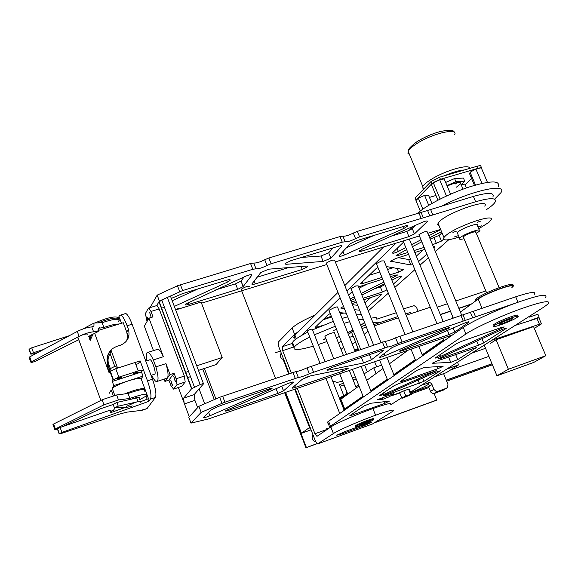 <?xml version="1.0" encoding="UTF-8"?>
<svg xmlns="http://www.w3.org/2000/svg" width="578" height="578" viewBox="0 0 578 578"><rect width="100%" height="100%" fill="white"/><g stroke="black" fill="none" stroke-linecap="round" stroke-linejoin="round"><path stroke-width="0.87" d="M402.042 391.689L392.317 395.482L399.803 393.04M409.383 389.478L410.279 388.972L408.906 389.24M328.123 423.219L327.04 422.728L328.593 421.239L463.245 327.473L465.933 333.983L330.515 426.167L329.554 426.889L329.294 428.031M390.873 404.708L401.717 397.809M410.488 392.209L543.985 307.005L548.204 303.847C551.166 299.736 541.535 301.586 519.311 309.396C498.604 316.946 474.502 328.087 465.933 333.983M545.488 297.468C548.399 293.234 538.747 295.004 516.515 302.764C495.816 310.278 471.764 321.476 463.245 327.473M382.116 397.585L382.802 399.319L377.239 399.759L393.755 393.539M382.802 399.319L389.319 396.754L393.849 393.777M351.756 414.289L352.074 415.083L349.863 415.582L364.321 405.821L370.881 403.242L389.355 401.154L385.035 403.256L384.413 401.71M385.605 395.388L423.941 381.343L440.364 370.765L435.212 372.405L385.172 394.897L383.373 395.851L385.605 395.388L385.374 394.81M384.168 394.304L436.592 370.549L399.037 383.51L394.225 385.642L379.081 395.858L384.168 394.304L383.575 392.823M402.425 381.234L438.023 368.641L443.124 366.315L424.216 367.456L416.911 370.339L400.287 381.552L402.425 381.234L402.071 380.346M450.746 362.37L432.091 363.302L437.467 360.845L476.568 347.479L457.762 359.603L450.746 362.37L448.535 356.958M440.378 357.789L500.497 330.197C504.247 328.586 506.162 327.993 506.234 328.405L483.721 342.913L478.49 345.232L440.646 358.505L438.319 358.916L440.378 357.789L440.646 358.505M435.53 357.775L456.418 343.686L462.003 341.179L501.957 327.3L504.211 326.931L501.863 328.232L441.122 356.149C437.308 357.775 435.371 358.374 435.313 357.941L435.53 357.775M352.074 415.083L385.035 403.256M337.949 292.41L294.946 335.197L293.646 337.285L294.982 338.433M368.251 310.921L388.337 293.162M394.839 287.411L414.874 269.695M420.018 265.143L428.399 257.737M435.364 251.575L448.774 239.718M494.58 199.215L500.931 192.669C507.744 182.785 471.988 190.458 442.119 205.833M498.294 186.47C500.31 180.307 490.635 180.466 469.285 186.969C449.395 193.486 426.326 205.277 417.612 213.217M344.806 285.59L383.611 246.979M395.901 234.755L397.158 233.512M301.333 335.616L340.088 297.764M346.981 291.03L395.995 243.157M408.74 230.716L413.227 226.338M330.255 313.543L328.217 314.728L315.104 327.372L317.401 327.17L322.647 325.45M322.936 319.815L331.62 316.99M340.341 314.15L343.794 313.023M346.258 313.247L339.748 312.655M381.285 294.296L381.466 294.744L379.435 294.722L363.779 299.787M381.466 294.744L366.965 307.713M370.83 297.504L364.993 302.814M352.009 303.594L356.409 302.171M359.632 310.213L354.444 309.685M344.437 308.674L340.709 308.038L343.534 306.419M357.659 305.3L352.457 304.714M374.472 288.819L380.36 286.926L384.905 284.701M351.395 302.056L355.795 300.632M363.165 298.255L382.426 292.027L386.978 289.816M350.81 300.589L354.95 298.53M361.886 295.076L384.543 283.805M391.891 280.149L396.689 277.765C399.94 276.313 401.681 275.865 401.898 276.436L393.459 284.015M391.219 278.495L397.657 274.962L395.381 275.077L390.468 276.645M350.152 298.956L354.292 296.897M361.228 293.443L383.871 282.151M352.161 291.659L348.606 295.083M359.111 288.176L367.543 283.957M341.468 301.983L341.887 302.287M358.591 286.869L382.65 279.138M377.961 267.563L375.83 268.864L360.643 283.516L363.063 283.422L381.95 277.411M369.089 275.352L379.753 271.985M387.571 269.507L393.387 267.672M389.767 274.918L398.661 272.094L403.617 269.572L386.364 266.559M408.624 254.45L395.713 258.503L390.511 261.162L410.864 264.984L412.8 264.645M410.575 259.211L408.639 259.544L398.372 257.665M414.831 252.507L424.931 249.335M423.19 249.884L416.319 256.133M434.446 246.524L434.699 247.138L433.847 247.904M426.904 254.118L418.559 261.581M434.699 247.138L433.356 246.719M430.198 239.075L439.128 235.391L441.484 241.077L432.546 244.754M406.652 249.638L396.082 255.433L398.531 255.404L407.822 252.492M414.029 250.556L424.129 247.391M441.997 232.782L439.128 235.391M443.601 239.184L441.484 241.077M412.425 246.654L421.832 241.806M429.664 237.768L441.527 231.655M403.581 242.131L392.462 252.875C392.657 253.641 394.615 253.171 398.343 251.473L405.821 247.608M411.594 244.624L420.994 239.769M428.818 235.723L440.674 229.596M490.05 193.428L487.854 193.42M355.102 351.236L337.603 307.258C337.834 306.723 336.851 306.788 334.648 307.46L328.969 310.292L329.106 310.639M412.822 331.671L384.067 260.895L381.574 260.931L376.357 263.597L376.509 263.98M324.944 361.452L312.214 329.12L310.48 329.272L307.359 331.028M380.924 342.479L358.179 285.843L355.745 285.944L351.019 288.718M534.195 294.455C536.666 291.189 530.496 291.969 515.692 296.803L470.384 312.301L472.688 317.864L515.735 303.045M188.804 417.258L198.897 406.305L201.173 412.374L190.986 423.11L188.804 417.258M268.589 389.124C271.472 388.192 272.563 388.076 271.848 388.777L209.922 415.777C205.638 417.489 203.478 418.046 203.442 417.453L210.211 410.597C213.036 408.689 217.718 406.58 224.25 404.268L268.589 389.124M293.321 382.318L283.48 390.88L277.895 393.423L228.91 410.264C225.984 411.218 224.871 411.355 225.565 410.676L287.252 383.821C291.579 382.101 293.602 381.596 293.321 382.318L293.176 381.942M295.445 387.39C292.873 388.235 291.839 388.373 292.338 387.802L302.388 379.19L310.516 375.866L347.508 368.316L348.187 368.591L342.479 371.213L295.445 387.39L294.787 385.707M310.4 375.895L305.524 377.557M383.38 350.6L371.459 359.754L363.62 362.977L327.545 370.252L326.83 369.92L332.704 367.225L380.678 350.839C383.077 350.058 384.009 349.95 383.481 350.521L383.207 350.167M366.503 355.68L361.243 357.479M391.949 347.674L397.852 344.972L446.801 328.253C448.94 327.553 449.792 327.451 449.366 327.943L384.847 355.752C381.01 357.283 379.247 357.724 379.565 357.088L391.949 347.674M468.729 322.242L454.828 331.96L449.142 334.532L402.382 350.615C400.171 351.345 399.297 351.46 399.738 350.954L463.953 323.333C467.566 321.881 469.249 321.447 468.996 322.033L468.534 321.773M201.173 412.374L221.974 403.357L219.669 397.274L296.023 371.553C298.624 371.257 302.28 370.014 306.997 367.832L385.223 341.316C387.397 341.143 390.858 339.972 395.59 337.798L470.384 312.301M462.978 314.815L465.283 320.393L472.688 317.864M465.283 320.393L397.902 343.513C393.156 345.673 389.702 346.858 387.527 347.046L309.302 373.735C304.577 375.91 300.921 377.152 298.327 377.477L224.929 402.216L222.624 396.132M219.669 397.274L198.897 406.305M221.974 403.357L224.929 402.216M452.653 334.85L208.159 419.05L190.986 423.11M492.875 196.99C494.754 192.431 488.258 192.243 473.389 196.419L427.568 210.471L429.815 215.89L359.588 236.929L355.542 238.62C350.933 240.925 347.479 241.98 345.174 241.763L342.277 242.175L271.104 263.749L266.978 265.475C262.39 267.802 258.734 268.914 256.011 268.799L252.81 269.29L182.634 290.561L159.383 301.03L156.746 305.581L158.943 301.795L191.578 388.763L200.154 384.616C202.379 383.727 203.507 383.467 203.521 383.835L194.129 394.622L194.923 400.366L197.654 407.649M486.243 209.742C490.888 206.729 493.836 204.2 495.071 202.17C496.979 197.676 490.498 197.539 475.636 201.751L429.815 215.89M427.568 210.471L357.341 231.366L353.295 233.057C348.7 235.376 345.239 236.416 342.927 236.185L340.03 236.575L268.864 258.012L264.731 259.739C260.158 262.08 256.502 263.178 253.771 263.041L250.563 263.517L177.468 285.756L157.173 295.134L159.383 301.03M157.173 295.134L150.121 307.604M440.588 229.394L427.828 233.339M419.411 235.932L335.327 261.885M326.823 264.507L201.512 303.19M226.612 280.229L227.349 282.151L230.095 280.446C230.694 279.499 229.553 279.42 226.655 280.214L182.373 293.682L171.319 298.421M227.349 282.151L174.339 306.419M197.734 289.007L172.193 300.741M251.755 275.316C251.885 274.239 249.819 274.55 245.556 276.255L185.278 304.23C184.685 305.148 185.856 305.206 188.782 304.389L237.717 289.325L243.143 286.616L251.755 275.316L251.509 274.68M215.847 289.845L235.586 283.805L241.004 281.089L244.133 276.905M251.994 283.841C251.582 284.629 252.673 284.658 255.245 283.928L302.251 269.456L307.799 266.646L307.005 266.046L268.799 269.175L260.808 272.513L251.994 283.841M288.74 267.542L257.152 277.209M301.673 257.412L321.007 256.018L328.709 252.767L333.109 247.854M323.153 261.408L330.862 258.156L341.634 246.322C342.075 245.542 341.085 245.484 338.672 246.163L290.72 260.736L285.012 263.626L285.864 264.319L323.153 261.408L321.007 256.018M355.853 240.939L350.109 243.822L338.997 255.852C338.809 256.798 340.608 256.516 344.394 254.999L404.138 228.303L407.519 226.179C407.858 225.485 406.963 225.449 404.81 226.056L355.853 240.939M374.067 235.398L346.46 247.767M427.12 221.742L427.359 221.468C427.489 220.594 425.769 220.883 422.207 222.32L362.522 248.974L359.364 250.931C359.003 251.625 359.928 251.654 362.146 251.018L408.921 236.619L414.455 233.888L427.12 221.742L426.795 220.948M391.017 236.25L406.782 231.424L412.309 228.686L415.994 225.095M199.107 388.907L204.699 403.784M161.11 314.078L182.395 370.838M175.488 309.476L179.758 308.161L179.924 308.601M181.622 308.081L179.758 308.161M203.456 383.648L170.727 296.839C170.647 296.319 169.513 296.5 167.309 297.381L158.943 301.795M191.578 388.763L183.638 398.141L184.129 402.931L184.469 403.892L194.923 400.366M189.266 416.752L184.469 403.892M461.649 315.133L427.2 231.814C425.935 231.092 423.255 231.98 419.144 234.495L419.108 235.195M249.775 286.688C248.381 285.749 245.491 286.623 241.091 289.318L241.344 289.968M369.154 346.468L334.741 260.432C333.434 259.558 330.645 260.44 326.368 263.084L326.512 263.727M373.569 419.469L373.359 418.949C373.908 418.313 371.95 418.79 367.478 420.379C361.387 422.655 357.377 424.425 355.448 425.697L355.571 425.993M367.796 421.196C361.712 423.472 357.703 425.249 355.773 426.513C355.217 427.149 357.19 426.665 361.698 425.068C367.767 422.793 371.762 421.022 373.684 419.758C374.233 419.129 372.268 419.606 367.796 421.196M363.1 424.18L359.928 424.953L366.365 422.106L369.523 421.333L363.1 424.18M517.534 316.202L517.361 315.79C521.045 312.64 499.948 320.306 494.501 324.106L493.619 324.778L493.908 325.472M516.797 317.625L517.816 316.86C521.5 313.724 500.404 321.39 494.949 325.183L494.067 325.848C490.354 329.005 511.125 321.476 516.797 317.625M500.049 323.42C502.997 321.375 514.261 317.286 512.281 318.969L511.754 319.367C508.741 321.426 497.579 325.472 499.558 323.788L500.049 323.42M479.256 230.051L477.305 225.413C480.043 221.909 462.19 227.985 457.942 232.024L457.263 232.753L457.675 233.743M476.402 233.483L479.646 230.983C482.406 227.522 464.546 233.628 460.276 237.616L459.589 238.338C458.932 239.523 460.406 239.646 464.011 238.714M484.718 206.115C490.917 197.662 448.918 211.859 439.425 221.504L437.524 224.38L439.027 225.637M478.721 228.78L488.815 222.414L490.736 220.37C497.08 212.213 455.059 226.562 445.414 235.918L443.955 237.5C442.408 240.845 447.444 240.708 459.069 237.088M457.458 235.889L454.265 236.966L457.458 235.889M456.28 231.222L452.906 232.443L456.28 231.222M480.47 221.186L477.182 222.335L480.47 221.186M478.049 227.183L481.387 225.839L478.216 226.908M475.456 232.862L475.925 232.363C477.666 230.181 466.446 234.018 463.737 236.532L463.549 237.601M501.617 322.531L509.767 319.172M443.601 373.641L447.936 384.254L447.668 387.289L446.382 388.279L437.676 391.4L435.985 391.277L434.121 389.623L431.275 383.402L429.786 382.52L428.146 382.52M410.748 392.852L429.071 386.444M443.673 389.912L434.454 393.452L432.785 393.531L430.783 392.094L428.5 386.646M432.055 384.587L429.714 386.053L428.32 384.377M403.574 308.905L414.058 305.625L416.384 307.135L418.147 311.253M339.756 337.501L339.524 336.988M294.043 347.436L293.414 347.089L282.649 350.658L291.283 372.861M297.302 388.351L314.945 433.753L316.954 436.347L330.84 426.983C335.825 423.464 356.214 414.513 372.918 408.552C386.444 403.82 392.39 402.447 390.757 404.434M325.754 430.437L326.714 428.616L328.152 428.804M342.653 381.191L337.184 382.383L332.639 381.01M352.291 377.839L355.34 376.784M372.499 423.956L393.358 410.929C395.012 409.014 389.088 410.445 375.57 415.221C358.866 421.225 338.433 430.133 333.412 433.565L317.539 443.955L315.53 441.354L295.221 389.066L310.632 428.739L310.169 429.064L310.689 428.876M283.531 360.462L288.689 373.742L282.931 358.916L283.357 358.505L289.202 373.569L278.553 346.15L278.191 342.212L292.121 327.979C295.835 324.431 303.551 320.089 315.285 314.959M299.274 330.883L294.628 334.395L282.288 346.706L282.649 350.658M292.894 345.579L293.414 347.089M345.471 394.622L346.894 392.332L344.409 386.039L339.452 384.63L343.722 395.446M355.08 351.178L358.1 348.707L355.723 342.349L352.053 343.585M341.042 349.444L343.628 347.248M349.567 337.328L353.237 336.1L355.723 342.349M367.673 423.334L371.777 422.323L363.425 426.008L340.962 434.179L336.707 435.227L345.023 431.564L367.673 423.334M340.045 313.406L342.003 312.857M323.716 319.063L331.317 316.224M368.099 379.349L366.64 380.237M358.649 385.114L355.846 386.819M376.076 373.533L373.8 367.825L364.104 373.85M356.142 378.8L353.353 380.526M373.8 367.825L381.625 365.115M338.578 343.231L341.143 340.998M496.105 339.77L508.387 369.255L545.834 355.694L533.559 326.621L496.105 339.77L490.354 343.419M491.979 340.196L539.426 324.244L541.47 323.89L534.296 328.362M515.143 325.414L538.913 317.842L541.413 323.759M471.626 353.194L485.549 348.281M151.053 375.36L154.825 374.111C156.313 372.557 152.216 360.007 150.121 359.697L149.579 359.87M151.653 375.165C153.502 378.995 155.092 381.162 156.421 381.661C158.733 381.372 158.56 376.451 155.894 366.886L153.315 359.942C151.284 355.477 149.536 352.948 148.069 352.342C146.321 352.103 145.945 354.892 146.949 360.715M153.459 350.622L144.348 326.151L148.972 318.146L163.364 356.713L153.315 359.942M147.036 321.505L145.374 313.587L148.409 308.182L148.857 307.995L150.974 311.448L153.011 316.903L148.972 318.146M175.661 309.924L201.093 302.077L222.183 357.486L216.071 364.602L198.456 370.39M164.073 379.146L164.918 381.415L168.877 380.114L170.907 385.54L173.537 389.11L177.005 384.717L176.131 378.763L174.065 373.222L170.019 374.544L165.951 363.634L155.894 366.886M181.622 386.422L173.537 389.11L181.622 386.422L185.198 382.007L184.353 376.061L182.28 370.534M222.183 357.486L196.73 365.809M156.638 305.618L157.05 305.487L159.181 308.934L161.226 314.367M172.439 385.215L170.842 380.367L172.258 385.273M175.401 381.393L173.783 376.495L175.213 381.458M164.918 381.415L170.019 374.544M157.462 381.314L167.439 378.019C168.581 375.801 168.082 371.011 165.951 363.634M168.877 380.114L174.065 373.222M163.364 356.713C161.327 352.269 159.557 349.755 158.054 349.163L156.927 349.517M149.529 312.127L151.082 316.982L149.529 312.127M148.416 319.107L146.899 316.737L147.65 320.436M340.42 399.622L339.987 399.68M339.618 398.748L346.424 395.15M339.3 397.931L349.668 392.78M341.62 398.654L342.089 397.845L345.023 396.168M475.441 301.095L475.846 300.524C476.973 299.361 479.523 297.757 483.49 295.712C496.647 288.848 517.043 282.599 512.874 286.645L511.891 287.533M475.651 300.755L475.405 299.455C476.532 298.291 479.075 296.687 483.042 294.643C495.931 287.902 516.046 281.667 512.556 285.431M358.996 385.988L340.861 399.203L340.63 400.157M340.861 399.203L344.705 408.964L344.242 409.325L345.008 409.802M511.703 287.093C516.884 282.064 485.91 293.118 478.223 299.072L482.03 308.211M366.698 380.375L382.983 368.497M389.478 363.764L408.082 350.196M451.469 318.572L453.007 317.445M460.384 312.077L478.223 299.072M344.705 408.964L363.027 396.154M370.809 390.714L387.274 379.211M393.835 374.623L415.271 359.646M422.222 354.791L443.622 339.835M363.201 396.587L346.251 408.408L345.89 409.188M450.768 335.5L449.33 336.504M443.825 340.341L422.417 355.275M415.466 360.123L394.023 375.086M387.455 379.667L370.989 391.154M307.807 332.155C300.639 335.775 295.82 338.78 293.342 341.165L291.919 343.419L292.193 344.127L293.393 344.654M309.729 337.061C302.554 340.659 297.721 343.643 295.228 345.998L294.31 347.017C292.504 350.6 298.826 350.311 313.298 346.143M318.297 344.567L326.989 341.511M336.418 337.783L339.373 336.526M347.725 332.704L352.956 330.052M360.751 325.45L364.508 322.394M361.366 314.555L356.518 314.858M347.674 316.802L342.046 318.435M333.347 321.339L312.517 329.879M363.295 319.359L358.454 319.706M349.625 321.679L343.997 323.326M335.298 326.252L314.446 334.785M334.575 332.834C332.747 332.444 329.554 333.542 324.995 336.143L325.067 336.663M325.775 338.455L323.232 339.604L325.92 338.802M336.266 329.511L333.109 330.594L336.266 329.511M421.608 385.114C427.301 383.315 429.678 382.947 428.753 384.016L427.583 384.883C424.187 386.928 418.559 389.529 410.683 392.7M376.589 318.716C377.282 317.438 375.476 317.271 371.177 318.211M378.576 323.008C378.8 322.018 376.957 321.968 373.041 322.856M365.578 325.06L361.228 326.642M352.992 330.125L347.754 332.769M348.483 334.611L351.46 332.025L353.476 331.353M361.98 328.528L366.38 327.061M373.749 324.612L397.83 316.607M405.648 314.006L410.611 312.358L411.117 313.594M351.46 332.025L353.1 336.143M355.607 342.443L358.635 350.037M364.66 365.151L367.326 371.849M341.15 349.726L343.737 347.53M355.607 342.451L352.074 343.635M354.567 349.9L358.1 348.707M345.276 354.567L346.215 353.779M434.512 376.878L446.187 372.723L458.564 364.899L446.657 369.125M376.646 366.835L374.602 361.727M364.277 334.265L368.013 331.136M374.262 325.891L398.336 317.849M458.564 364.899L457.465 362.225M430.256 307.221L406.153 315.248M431.939 203.427L428.486 195.118L424.62 195.393L418.328 198.131L415.95 200.566L416.348 199.583L431.845 183.688L440.436 179.317L439.547 177.2L430.964 181.579L431.845 183.688M416.015 198.781L415.149 197.972L415.495 197.531L430.964 181.579M439.547 177.2L477.298 166.197L478.187 168.285L440.436 179.317M478.187 168.285C480.939 167.533 482.16 167.62 481.842 168.552L481.698 168.776M477.298 166.197C480.058 165.445 481.279 165.539 480.961 166.471L481.539 167.844M465.073 184.794L471.59 178.537M435.971 195.472L429.44 197.409M457.516 182.489L455.081 184.107L457.516 182.489M433.999 190.733L435.285 193.832M461.136 184.642L464.734 181.16L463.426 178.06L454.604 178.544L455.919 181.68L446.967 185.567M454.604 178.544L445.652 182.438M464.734 181.16L455.919 181.68M447.148 186.008C456.172 182.193 460.695 181.405 460.724 183.66L456.367 187.185M437.929 200.176L431.571 184.902L433.254 182.576L439.591 179.585L444.193 178.942L450.565 194.165M433.254 182.576L440.125 199.056M439.591 179.585L446.454 196.014M474.466 185.35L469.683 174.021L470.087 172.201L475.904 169.072L481.279 167.793L487.442 182.337M470.087 172.201L475.513 185.047M475.904 169.072L481.958 183.385M461.179 184.743L464.755 184.05L466.395 187.944M415.95 200.566L420.271 211.013M418.328 198.131L422.872 209.106M424.62 195.393L428.731 205.306M402.563 398.141L411.413 394.507L410.669 394.319L405.835 396.053L401.782 397.967L402.563 398.141M410.669 394.319L408.588 389.153L409.34 389.362L411.413 394.507M408.588 389.153L403.755 390.873L405.835 396.053M403.755 390.873L399.709 392.802L401.782 397.967M408.213 395.793L404.065 397.194L408.213 395.793M410.799 392.989L429.136 386.415M446.303 380.259L492.015 363.873M310.169 429.064L294.708 389.24L309.562 427.489L301.47 433.276L285.64 392.368M470.868 304.433L458.889 308.457M450.472 311.289L440.371 314.692M471.482 303.985L458.802 308.247M450.385 311.08L440.284 314.475M450.63 369.913L488.909 356.38M446.252 380.129L491.965 363.743M485.838 290.951L455.789 300.972M447.379 303.782L437.271 307.149M492.384 364.769L446.671 381.169M428.869 387.556L411.175 393.907M311.058 429.837L301.47 433.276M434.129 393.553L436.758 400.027L436.18 400.366L374.269 422.901M275.388 352.746L280.467 351.063M376.777 319.186L396.262 312.734M316.896 443.637L305.95 447.755L284.651 392.708M306.398 447.459L285.142 392.534M317.004 443.731L305.95 447.755M436.758 400.027L374.782 422.576M281.211 352.992L280.258 355.297L280.467 356.814L281.5 358.476L283.162 359.502M313.066 435.003L312.228 436.643C311.932 439.367 313.095 441.093 315.725 441.823M529.253 316.412L529.542 317.098L537.894 314.201L539.173 317.221L530.842 320.183M484.241 345.138L496.95 375.779L533.805 362.399L545.834 355.694M508.387 369.255L496.95 375.779M539.173 317.221L538.299 317.763M132.348 405.937C127.167 407.533 125.224 407.656 126.517 406.305L134.66 402.613C139.818 401.024 141.755 400.901 140.476 402.237C141.603 401.255 140.794 401.06 138.07 401.638L136.719 397.96C139.45 397.397 140.252 397.606 139.132 398.596M124.494 393.943C135.577 389.579 142.376 387.917 144.897 388.958L144.543 389.464M94.633 333.181L109.191 373.012L109.993 371.567L113.093 380.042L112.277 381.451L113.794 385.591L112.197 388.293L114.755 395.301M93.094 333.932L90.081 340.623M113.266 395.663L111.193 389.991L109.271 393.257M97.949 330.529L123.273 322.741L128.598 337.133M109.993 371.567L115.759 368.692L135.115 362.493L138.229 370.931C141.213 370.028 142.614 369.906 142.419 370.563L141.487 372.001L142.997 376.105L141.169 378.865L144.897 388.958M119.682 377.68L121.712 377.644L118.945 378.922L116.915 378.951L119.682 377.68M136.271 372.311L138.258 372.283L135.476 373.576L133.489 373.605L136.271 372.311M138.229 370.931L118.873 377.181L113.418 379.695L110.319 371.213M113.794 385.591L128.461 380.83C135.844 378.525 140.078 377.868 141.169 378.865L148.344 398.3L147.889 398.928L140.996 401.537M112.197 388.293C115.477 385.873 120.896 383.38 128.461 380.83L142.997 376.105M110.384 372.629L110.788 372.499M135.844 364.465L138.395 363.641L135.844 364.465M112.277 381.451L141.487 372.001M140.916 410.329L147 408.632L155.381 397.462C156.616 394.499 155.648 388.416 152.484 379.219L147.498 380.844C150.663 390.056 151.646 396.147 150.446 399.109L148.784 401.356L61.904 432.423L60.134 427.467L57.345 428.833L59.115 433.782L61.904 432.423M152.484 379.219L132.095 324.215C129.732 318.066 127.63 314.49 125.773 313.493L124.602 313.847M132.095 324.215L127.117 325.754C124.754 319.591 122.659 316.007 120.824 314.996L119.567 315.537L118.461 317.553C114.552 315.956 106.699 317.777 94.915 323.015M109.509 372.449L106.966 365.498L108.556 363.678L110.355 368.605L110.008 371.033L107.573 364.364C106.164 358.425 107.508 353.433 111.612 349.372M126.727 340.774L127.521 336.475L126.741 332.126L128.359 329.128C130.346 336.736 127.68 342.111 120.347 345.247L116.568 346.424L112.262 348.729L110.853 350.651L110.123 353.685C108.072 356.771 107.544 360.101 108.556 363.678M118.801 409.759L125.375 407.353M141.314 410.387L127.023 412.128L118.873 414.245L61.413 433.435L59.115 433.782L57.352 428.825M37.982 352.464L33.076 353.974L30.721 354.112L28.994 349.264L30.721 354.112L33.452 352.681L43.415 349.56M28.994 349.264L31.718 347.826L69.259 335.731M77.727 340.211L78.326 340.023M89.792 339.134L90.934 336.584L91.367 337.769L90.226 340.312L89.207 338.209M110.051 371.488L110.008 371.033M138.395 363.641L140.114 360.889L120.108 367.297L117.32 367.384L111.034 350.246M140.114 360.889L147.498 380.844M127.117 325.754L128.359 329.128M110.355 368.605L114.784 366.394L117.32 367.384M148.784 401.356L147.889 398.928M118.779 409.759L110.658 412.699L109.769 410.264L60.134 427.467M109.769 410.264L111.222 411.088L113.346 410.38L115.087 408.032M111.222 411.088L111.677 412.331M121.503 323.29L119.473 317.784L118.945 318.839L118.512 317.654M90.934 336.584L90.327 335.399M98.217 322.864C109.098 318.543 115.99 317.163 118.902 318.738L118.945 318.839M119.436 320.176L120.051 319.352M126.979 407.244L114.357 407.743L118.244 406.175L138.07 401.638M113.122 404.354L116.886 402.447L136.719 397.96M78.203 338.13L77.56 337.92L77.871 337.198L79.554 336.114C83.55 334.337 86.274 333.687 87.733 334.171L87.784 334.315M144.182 391.32C146.494 388.25 141.119 388.972 128.078 393.481L116.655 394.962L102.617 399.571L102.125 399.81L103.953 404.831L118.476 399.962L129.884 398.415C142.932 393.885 148.293 393.134 145.967 396.154L139.558 399.738M53.075 424.729L53.624 423.999L102.125 399.81M29.232 357.753L29.724 356.879L77.286 331.432C82.466 328.86 87.3 327.35 91.779 326.895L93.571 331.808C89.344 332.234 84.677 333.672 79.554 336.114L30.8 362.153L31.277 362.587L34.846 361.525L78.305 339.965M93.571 331.808L98.217 331.548L88.557 336.425M57.41 428.999L55.018 429.627L54.708 429.317L55.38 428.927L103.953 404.831M113.165 404.477L100.384 408.812L62.467 426.694M128.078 393.481L129.884 398.415M139.471 397.433C138.597 396.992 135.902 397.57 131.394 399.167M91.779 326.895L93.918 326.274L94.019 323.051L82.835 329.019M98.217 331.548L98.376 328.261L103.874 327.531C110.427 325.147 115.499 323.976 119.104 324.02M94.019 323.051L102.096 322.69L103.874 327.531M102.096 322.69C115.101 318.427 120.585 318.146 118.541 321.845M92.126 336.093L91.389 334.814M393.943 395.135L393.777 394.723M328.593 421.239L330.515 426.167M388.705 395.236L389.319 396.754M418.06 380.114L419.368 383.351M422.612 378.07L423.941 381.343M434.353 371.004L434.598 371.618M437.17 366.56L438.023 368.641M455.652 354.459L457.762 359.603M505.728 328.268L505.895 328.658M481.98 338.701L483.721 342.913M476.778 341.085L478.49 345.232M501.531 327.444L501.863 328.232M440.436 354.466L441.122 356.149M294.946 335.197L296.333 338.751M316.823 325.703L317.401 327.17M380.36 286.926L382.426 292.027M401.486 276.147L401.696 276.652M395.316 275.099L395.771 276.226M362.406 281.789L363.063 283.422M397.1 268.257L398.661 272.094M390.526 261.14L390.685 261.531M408.639 259.544L410.864 264.984M434.049 237.876L436.397 243.555M397.996 254.096L398.531 255.404M397.086 248.388L398.343 251.473M515.692 296.803L517.975 302.236M268.98 390.28L268.539 389.139M228.91 410.264L228.498 409.173M283.538 390.829L281.746 386.198M277.895 393.423L276.053 388.654M342.479 371.213L341.793 369.486M363.62 362.977L361.416 357.442M371.459 359.754L369.429 354.682M327.545 370.252L327.293 369.602M445.819 329.814L445.378 328.738M384.847 355.752L384.023 353.693M402.382 350.615L402.006 349.69M449.142 334.532L447.43 330.356M454.828 331.96L453.166 327.914M209.922 415.777L208.571 412.186M473.223 311.202L475.528 316.758M460.868 315.386L463.173 320.971M399.701 336.114L402.013 341.829M395.59 337.798L397.902 343.513M385.223 341.316L387.527 347.046M382.39 341.981L384.702 347.732M311.195 366.112L313.5 372.015M306.997 367.832L309.302 373.735M296.023 371.553L298.327 377.477M292.88 372.319L295.192 378.258M473.389 196.419L475.636 201.751M241.062 281.016L243.201 286.544M235.586 283.805L237.717 289.325M188.088 302.54L188.782 304.389M254.139 281.081L255.245 283.928M301.095 266.53L302.251 269.456M328.709 252.767L330.862 258.156M285.438 263.228L285.864 264.319M341.251 245.693L341.547 246.423M343 251.517L344.394 254.999M403.386 226.482L404.138 228.303M412.309 228.686L414.455 233.888M406.782 231.424L408.921 236.619M361.51 249.458L362.146 251.018M177.468 285.756L179.707 291.673M180.394 284.651L182.634 290.561M250.563 263.517L252.81 269.29M253.771 263.041L256.011 268.799M264.731 259.739L266.978 265.475M268.864 258.012L271.104 263.749M340.03 236.575L342.277 242.175M342.927 236.185L345.174 241.763M353.295 233.057L355.542 238.62M357.341 231.366L359.588 236.929M418.877 212.834L421.124 218.274M421.102 212.422L423.349 217.855M430.531 209.323L432.778 214.741M202.726 368.988L214.294 399.608M204.374 368.446L215.89 398.914M161.688 299.968L194.432 387.13M167.309 297.381L200.154 384.616M178.371 387.506L184.129 402.931M183.638 398.141L194.129 394.622M433.962 389.283L430.444 391.45M325.717 429.873L314.945 433.753M356.048 378.857L353.1 379.883M343.462 383.236L339.452 384.63M339.402 342.508L338.426 342.841M438.001 391.306L434.454 393.452M446.382 388.279L442.791 390.439M333.412 433.565L330.84 426.983M294.628 334.395L292.121 327.979M292.836 343.231L282.288 346.706M372.673 423.891L317.705 443.897M375.57 415.221L372.918 408.552M340.615 433.298L340.962 434.179M363.425 426.008L363.035 425.018M539.426 324.244L536.861 318.182M184.353 376.061L176.131 378.763M159.181 308.934L150.974 311.448M185.198 382.007L177.005 384.717M378.937 386.176L378.756 385.728M378.431 385.96L378.612 386.407M417.316 141.473L422.207 138.655M409.513 154.557L407.952 153.336L408.169 151.328C409.267 149.16 412.165 146.574 416.861 143.561C432.525 133.301 458.737 127.377 454.611 134.855M423.053 188.97L422.771 186.47C423.941 184.461 426.911 182.005 431.672 179.101C445.97 170.207 469.979 163.531 469.647 168.422M444.135 175.864C452.574 172.251 459.351 170.279 464.459 169.939M415.495 197.531L416.348 199.583M115.759 368.692L118.873 377.181M155.381 397.462L150.446 399.109M147 408.632L141.531 410.459M33.452 352.681L31.718 347.826M114.784 366.394L110.123 353.685M118.244 406.175L116.886 402.447M53.624 423.999L55.38 428.927M116.655 394.962L118.476 399.962M77.286 331.432L79.078 336.367M29.724 356.879L31.45 361.727M98.462 328.174L99.445 327.755M327.639 421.976L329.554 426.889M294.101 336.179L295.38 339.452M328.969 310.292L346.381 354.191M352.399 369.371L363.367 397.021M361.127 366.373L371.163 391.595M376.357 263.597L405.012 334.315M411.03 349.184L415.661 360.607M418.848 346.489L422.612 355.766M307.286 330.847L319.974 363.136M325.999 378.467L339.748 413.472M330.963 376.755L344.192 410.373M350.889 288.393L373.554 344.979M379.58 360.015L387.636 380.122M386.949 357.479L394.21 375.548M403.097 240.968L436.925 323.499M442.943 338.195L444.034 340.854M409.303 239.054L443.124 321.397M449.149 336.056L449.54 337.017M271.848 388.777L271.674 388.322M283.48 390.88L281.674 386.227M383.481 350.521L383.33 350.152M229.798 279.68L230.095 280.446M241.004 281.089L243.143 286.616M307.568 266.053L307.799 266.646M341.388 245.708L341.634 246.322M407.295 225.644L407.519 226.179M427.156 220.969L427.359 221.468M188.536 371.43L185.451 372.442M190.494 376.646L187.409 377.665M164.448 307.308L161.363 308.255M159.145 301.535L191.802 388.553M418.92 234.755L453.224 317.972M241.091 289.318L275.453 378.229M326.295 263.178L360.658 349.35M355.448 425.697L355.773 426.513M493.619 324.778L494.067 325.848M457.263 232.753L459.589 238.338M437.987 223.137L443.955 237.5M463.296 237.002L486.64 292.873M475.68 231.771L499.146 287.678M324.901 336.237L333.687 358.49M339.712 373.742L347.58 393.676M334.33 332.509L343.332 355.224M349.35 370.426L356.301 387.954M150.121 359.697L145.772 361.098M157.05 305.487L148.857 307.995M158.054 349.163L148.069 352.342M345.991 409.123L345.839 408.733M475.846 300.524L475.405 299.455M340.406 399.586L344.242 409.325M292.432 342.198L294.31 347.017M423.363 189.418L422.771 186.47L408.169 151.328C407.765 149.601 410.604 146.458 416.695 141.899C424.397 137.065 432.51 133.54 441.05 131.322C449.908 129.804 454.301 130.137 454.207 132.333M463.029 189.151L460.211 182.438M415.994 200.024L415.149 197.972M280.258 355.297L281.594 353.982M312.228 436.643L313.392 435.848M138.785 397.642L138.641 397.259M121.712 377.644L121.575 377.261M138.258 372.283L138.12 371.914M125.773 313.493L120.824 314.996M59.296 433.594L57.533 428.638M30.894 353.888L29.16 349.033M109.993 370.382L107.732 364.183C106.504 359.075 107.544 354.56 110.853 350.651M146.01 396.125L147.144 399.203M89.07 337.848L90.103 335.522M114.357 407.743L112.999 404.015M100.839 400.453L77.871 337.198M29.073 357.312L30.8 362.153M93.918 326.274L92.559 326.859M52.952 424.397L54.708 429.317"/></g></svg>
